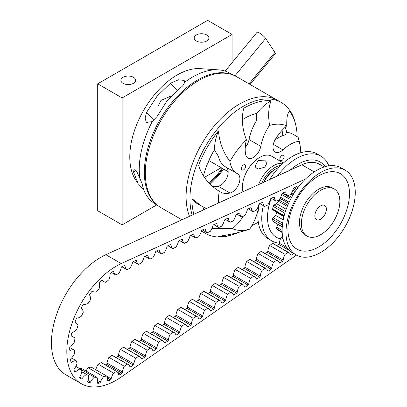 <?xml version="1.0" encoding="UTF-8"?>
<svg xmlns="http://www.w3.org/2000/svg" width="407" height="407" viewBox="0 0 407 407"><rect width="100%" height="100%" fill="white"/><g stroke="black" fill="none" stroke-linecap="round" stroke-linejoin="round"><path stroke-width="0.61" d="M282.845 135.628A61.503 35.506 120 0 0 282.041 130.347A61.503 35.506 120 0 1 282.845 135.628M210.16 184.112A61.503 35.506 120 0 0 219.882 173.942A61.503 35.506 120 0 0 223.626 169.093M213.655 126.699A75.631 43.666 120 0 0 189.499 216.315A75.631 43.666 120 0 1 213.655 126.699A75.631 43.666 120 0 1 277.401 100.239A75.631 43.666 120 0 0 213.655 126.699M297.512 188.202A10.613 6.125 -60 0 1 297.278 187.032A1.038 0.6 120 0 0 297.069 186.665A1.038 0.6 120 0 0 296.622 186.676L294.022 187.871A1.038 0.6 120 0 0 293.259 188.879A10.613 6.125 -60 0 1 290.639 194.515L287.632 195.894A10.613 6.125 -60 0 1 285.795 192.302A1.038 0.6 120 0 0 285.587 191.931A1.038 0.6 120 0 0 285.139 191.946L282.539 193.137A1.038 0.6 120 0 0 281.776 194.149A10.613 6.125 -60 0 1 279.156 199.786L276.149 201.165A10.613 6.125 -60 0 1 274.313 197.573A1.038 0.6 120 0 0 274.104 197.202A1.038 0.6 120 0 0 273.657 197.217L271.062 198.407A1.038 0.6 120 0 0 270.294 199.415A10.613 6.125 -60 0 1 267.674 205.052L264.667 206.43A10.613 6.125 -60 0 1 262.83 202.844A1.038 0.6 120 0 0 262.622 202.472A1.038 0.6 120 0 0 262.174 202.483L259.58 203.678A1.038 0.6 120 0 0 258.811 204.685A10.613 6.125 -60 0 1 256.191 210.322L253.185 211.701A10.613 6.125 -60 0 1 251.348 208.109A1.038 0.6 120 0 0 251.139 207.743A1.038 0.6 120 0 0 250.697 207.753L248.097 208.949A1.038 0.6 120 0 0 247.329 209.956A10.613 6.125 -60 0 1 244.709 215.593L241.702 216.972A10.613 6.125 -60 0 1 239.865 213.38A1.038 0.6 120 0 0 239.657 213.009A1.038 0.6 120 0 0 239.214 213.024L236.615 214.214A1.038 0.6 120 0 0 235.846 215.227A10.613 6.125 -60 0 1 233.226 220.864L230.22 222.242A10.613 6.125 -60 0 1 228.383 218.651A1.038 0.6 120 0 0 228.174 218.279A1.038 0.6 120 0 0 227.732 218.294L225.132 219.485A1.038 0.6 120 0 0 224.364 220.492A10.613 6.125 -60 0 1 221.744 226.129L218.737 227.508A10.613 6.125 -60 0 1 216.9 223.916A1.038 0.6 120 0 0 216.692 223.55A1.038 0.6 120 0 0 216.249 223.56L213.65 224.756A1.038 0.6 120 0 0 212.881 225.763A10.613 6.125 -60 0 1 210.261 231.4L207.255 232.779A10.613 6.125 -60 0 1 205.418 229.187A1.038 0.6 120 0 0 205.209 228.82A1.038 0.6 120 0 0 204.767 228.831L202.167 230.021A1.038 0.6 120 0 0 201.399 231.034A75.631 43.666 120 0 0 201.77 231.237L201.399 231.028A75.631 43.666 120 0 0 201.77 231.237L205.616 233.46A75.631 43.666 -60 0 1 201.592 230.581M192.15 215.1A75.631 43.666 -60 0 1 217.506 128.917A75.631 43.666 -60 0 1 281.247 102.462L236.615 76.694A75.631 43.666 120 0 0 172.873 103.154A75.631 43.666 120 0 0 160.984 207.692L181.934 219.79M280.789 165.476A22.665 13.085 120 0 0 267.068 174.394A22.665 13.085 120 0 0 261.64 183.211M259.249 204.518A24.293 14.026 -60 0 1 259.01 204.217M258.613 184.6A24.293 14.026 -60 0 1 265.354 172.883A24.293 14.026 -60 0 1 282.997 163.38M255.688 167.302L256.909 168.401L258.562 168.966L264.764 167.14L267.114 162.841L265.405 160.867L258.124 160.572L255.097 166.056L255.688 167.302M297.161 136.666A74.435 42.974 -60 0 0 295.95 125.87A74.435 42.974 -60 0 0 289.774 111.406C287.53 112.678 286.538 117.511 286.787 125.9A32.646 18.849 120 0 0 280.047 132.636A32.646 18.849 120 0 0 275.407 139.225A10.882 6.283 120 0 0 275.244 152.07A10.882 6.283 120 0 0 282.89 149.883A35.368 20.421 -60 0 1 299.14 141.26L298.117 137.22L292.699 134.091A35.368 20.421 -60 0 0 286.823 132.443A61.503 35.506 -60 0 0 285.18 127.264M242.338 119.724A61.503 35.506 -60 0 1 256.873 113.329A35.368 20.421 -60 0 1 257.936 111.996A35.368 20.421 -60 0 1 271.103 100.794C269.195 105.413 268.406 111.228 268.747 118.239L269.465 125.442A58.221 33.613 120 0 1 286.787 125.9M271.103 100.794A74.435 42.974 -60 0 0 243.844 108.231L243.142 110.974C241.473 120.309 242.567 129.935 246.423 139.855A32.646 18.849 120 0 0 245.797 154.97A10.882 6.283 120 0 0 247.848 158.028A10.882 6.283 120 0 0 255.387 155.942A10.882 6.283 120 0 0 260.775 146.332A35.368 20.421 -60 0 1 269.465 125.442M258.862 206.441A10.882 6.283 120 0 0 258.409 208.252A35.368 20.421 -60 0 1 249.715 229.141C239.637 232.504 229.06 234.925 217.979 236.406A74.435 42.974 -60 0 0 233.236 234.488L231.949 234.905A75.631 43.666 -60 0 1 205.616 233.46M283.033 159.478A3.042 1.755 120 0 0 283.511 155.276A3.042 1.755 120 0 0 280.947 156.339A3.042 1.755 120 0 0 280.469 160.541A3.042 1.755 120 0 0 283.033 159.478M244.597 168.946A3.042 1.755 120 0 0 245.075 164.743A3.042 1.755 120 0 0 242.511 165.807A3.042 1.755 120 0 0 242.033 170.009A3.042 1.755 120 0 0 244.597 168.946M274.995 139.947A35.368 20.421 -60 0 1 285.628 134.803L286.299 132.143L286.823 132.443M246.423 139.855A58.221 33.613 120 0 0 239.631 147.237A58.221 33.613 120 0 0 229.919 161.472C223.148 152.31 219.332 142.104 218.473 130.856A74.435 42.974 -60 0 0 198.616 165.425C202.248 176.47 209.117 185.073 219.225 191.244A58.221 33.613 120 0 0 218.457 203.027M251.882 225.631L258.328 222.258M238.863 232.305A74.435 42.974 -60 0 1 233.236 234.488M211.823 228.698L232.397 228.678A58.221 33.613 120 0 0 249.715 229.141M193.874 214.311A74.435 42.974 -60 0 1 191.906 198.662L201.806 206.242L206.329 208.593M283.425 162.998L271.739 156.252A24.293 14.026 120 0 0 251.261 164.749A24.293 14.026 120 0 0 242.943 191.789M281.247 102.462A75.631 43.666 -60 0 1 295.665 124.542L295.95 125.87M300.753 152.722A58.221 33.613 120 0 0 299.796 143.869A58.221 33.613 120 0 0 299.14 141.26M219.225 191.244A32.646 18.849 120 0 0 220.299 191.946A32.646 18.849 120 0 0 229.98 193.035A10.882 6.283 120 0 0 238.802 183.995A10.882 6.283 120 0 0 237.637 173.825A10.882 6.283 120 0 0 237.474 173.738A35.368 20.421 -60 0 1 236.955 173.453A35.368 20.421 -60 0 1 229.919 161.472M232.397 228.678A32.646 18.849 120 0 0 243.208 216.28M203.821 209.742A61.503 35.506 -60 0 1 202.803 206.807M203.424 175.997A61.503 35.506 -60 0 1 214.591 149.486A35.368 20.421 -60 0 1 218.473 130.856M212.922 186.604A32.646 18.849 120 0 0 218.254 186.264A10.882 6.283 120 0 0 226.953 177.518A10.882 6.283 120 0 0 226.226 167.257M236.955 173.453L225.229 166.682A35.368 20.421 -60 0 1 218.549 156.639L214.392 149.822M245.223 147.532A10.882 6.283 120 0 0 249.048 139.56A35.368 20.421 -60 0 1 256.313 120.92L256.349 113.024M201.806 206.242L196.388 203.113A35.368 20.421 -60 0 1 191.906 198.662M169.526 95.869A13.604 7.855 -60 0 1 169.856 97.446M171.261 95.93L160.969 100.437L157.997 106.324L158.048 114.576M138.156 183.705L135.775 180.153A66.931 38.64 -60 0 1 154.161 95.121A66.931 38.64 -60 0 1 200.163 68.63L218.508 69.856A75.361 43.508 120 0 0 184.381 82.494C184.132 84.239 183.013 85.846 181.023 87.307L167.531 100.153L157.133 116.392L152.218 121.652A75.361 43.508 120 0 0 139.886 178.414L136.752 171.52L133.974 169.5L133.603 172.212L138.156 183.705L143.813 189.937M184.381 82.494L184.218 80.418L178.434 79.792L170.497 83.247L157.077 96.179L146.606 112.332L145.096 118.111L146.352 122.441L152.218 121.652M231.324 74.395A75.361 43.508 120 0 0 171.795 102.615A75.361 43.508 120 0 0 156.349 204.258M139.886 178.414L142.379 184.325C143.808 192.964 148.224 199.613 155.622 204.268L157.916 205.606M222.059 168.188L221.876 168.422L222.278 168.656A13.604 7.855 -60 0 1 219.078 173.82A13.604 7.855 -60 0 1 214.952 177.579L214.545 177.345L209.066 183.364M221.876 168.422L218.305 173.372L214.545 177.345M233.277 75.081L227.376 71.907A75.361 43.508 120 0 0 218.508 69.856M209.244 183.201A61.503 35.506 120 0 0 214.952 177.579M207.789 162.983L209.417 160.892M250.046 84.447L275.3 53.699A5.846 1.318 -140.6 0 0 274.918 52.376L265.659 38.436A5.846 1.318 -140.6 0 0 260.912 33.923A5.846 1.318 -140.6 0 0 257.005 32.336L225.168 71.093M334.223 188.965L332.3 187.856A27.208 15.705 120 0 0 326.724 186.594A27.208 15.705 120 0 0 302.905 207.845A27.208 15.705 120 0 0 305.097 234.976L307.02 236.085A27.208 15.705 120 0 0 312.596 237.347A27.208 15.705 120 0 0 336.411 216.097A27.208 15.705 120 0 0 334.223 188.965A27.208 15.705 120 0 0 328.647 187.703A27.208 15.705 120 0 0 304.828 208.959A27.208 15.705 120 0 0 307.02 236.085M335.068 167.847A48.972 28.271 120 0 0 292.195 206.1A48.972 28.271 120 0 0 296.138 254.935A48.972 28.271 120 0 0 306.176 257.204A48.972 28.271 120 0 0 349.048 218.951A48.972 28.271 120 0 0 345.105 170.116A48.972 28.271 120 0 0 335.068 167.847M331.537 171.703A43.529 25.132 120 0 0 290.725 212.739A43.529 25.132 120 0 0 305.855 251.129A43.529 25.132 120 0 0 346.672 210.093A43.529 25.132 120 0 0 331.537 171.703M345.105 170.116L341.259 167.898A48.972 28.271 120 0 0 331.222 165.624A48.972 28.271 120 0 0 288.349 203.882A48.972 28.271 120 0 0 292.287 252.716L296.138 254.935M323.031 205.082A8.16 4.711 120 0 0 315.883 211.457A8.16 4.711 120 0 0 316.539 219.597A8.16 4.711 120 0 0 318.213 219.973A8.16 4.711 120 0 0 325.361 213.599A8.16 4.711 120 0 0 324.705 205.459A8.16 4.711 120 0 0 323.031 205.082M282.204 232.56L277.676 229.945A1.384 0.799 120 0 0 277.757 230.006A1.384 0.799 120 0 0 277.849 230.047M277.676 229.945A36.859 21.281 -60 0 1 276.455 228.663A1.384 0.799 120 0 1 276.567 227.203L278.057 224.542M282.28 226.745L272.98 221.372A1.384 0.799 120 0 0 273.239 221.754L282.265 226.964M272.98 221.372A36.859 21.281 -60 0 1 272.563 219.225A1.384 0.799 120 0 1 273.158 217.659L275.427 215.283A2.763 1.597 -60 0 0 276.643 212.464A30.642 17.689 120 0 1 276.638 212.032M284.162 215.685L272.665 209.045A1.384 0.799 120 0 0 272.934 209.89L284.01 216.285M272.665 209.045A36.859 21.281 -60 0 1 273.128 206.4A1.384 0.799 120 0 1 274.104 205.001L276.546 203.678A2.763 1.597 -60 0 0 278.403 201.241A30.642 17.689 120 0 1 278.826 199.934M263.502 182.356A20.381 11.767 -60 0 1 274.837 169.449L275.814 168.885A21.764 12.566 120 0 0 263.975 182.138M278.851 167.481A21.764 12.566 120 0 0 275.814 168.885M325.101 166.687A43.529 25.132 120 0 0 311.146 159.926A43.529 25.132 120 0 0 290.043 170.177M328.841 165.863A48.972 28.271 120 0 0 320.869 156.12A48.972 28.271 120 0 0 310.826 153.851A48.972 28.271 120 0 0 277.482 175.941M320.869 156.12L317.022 153.902A48.972 28.271 120 0 0 306.98 151.633A48.972 28.271 120 0 0 269.632 179.543M259.412 203.775A48.972 28.271 120 0 0 268.05 238.721L271.896 240.944A48.972 28.271 120 0 0 279.324 243.177M263.339 205.662A48.972 28.271 120 0 0 271.896 240.944M276.149 201.165L271.235 198.326A43.529 25.132 120 0 0 280.484 238.909M296.454 255.118L121.235 377.03A69.831 40.318 -60 0 1 81.283 383.694L65.893 374.811A69.831 40.318 -60 0 1 56.212 315.598A69.831 40.318 -60 0 1 105.845 254.706L301.862 164.754A41.249 23.815 -60 0 1 319.51 164.255L324.201 166.962M201.399 231.034A10.613 6.125 -60 0 1 198.779 236.671L195.777 238.049A10.613 6.125 -60 0 1 193.936 234.457A1.038 0.6 120 0 0 193.727 234.086A1.038 0.6 120 0 0 193.284 234.101L190.685 235.292A1.038 0.6 120 0 0 189.916 236.299A10.613 6.125 -60 0 1 187.296 241.936L184.295 243.315A10.613 6.125 -60 0 1 182.453 239.728A1.038 0.6 120 0 0 182.244 239.357A1.038 0.6 120 0 0 181.802 239.367L179.202 240.562A1.038 0.6 120 0 0 178.434 241.57A10.613 6.125 -60 0 1 175.814 247.207L172.812 248.585A10.613 6.125 -60 0 1 170.971 244.994A1.038 0.6 120 0 0 170.762 244.627A1.038 0.6 120 0 0 170.319 244.638L167.72 245.833A1.038 0.6 120 0 0 166.951 246.84A10.613 6.125 -60 0 1 164.331 252.477L161.33 253.856A10.613 6.125 -60 0 1 159.488 250.264A1.038 0.6 120 0 0 159.279 249.893A1.038 0.6 120 0 0 158.837 249.908L156.237 251.099A1.038 0.6 120 0 0 155.469 252.111A10.613 6.125 -60 0 1 152.849 257.748L149.847 259.127A10.613 6.125 -60 0 1 148.006 255.535A1.038 0.6 120 0 0 147.797 255.164A1.038 0.6 120 0 0 147.354 255.179L144.755 256.369A1.038 0.6 120 0 0 143.986 257.377A10.613 6.125 -60 0 1 141.366 263.014L138.365 264.392A10.613 6.125 -60 0 1 136.523 260.806A1.038 0.6 120 0 0 136.314 260.434A1.038 0.6 120 0 0 135.872 260.444L133.272 261.64A1.038 0.6 120 0 0 132.504 262.647A10.613 6.125 -60 0 1 129.884 268.284L126.882 269.663A10.613 6.125 -60 0 1 125.041 266.071A1.038 0.6 120 0 0 124.832 265.705A1.038 0.6 120 0 0 124.389 265.715L121.912 266.616A1.038 0.6 120 0 0 121.184 267.669A10.613 6.125 -60 0 1 118.839 273.362L115.822 275.01A10.613 6.125 -60 0 1 115.725 274.954A10.613 6.125 -60 0 1 113.685 271.764A1.038 0.6 120 0 0 113.482 271.449A1.038 0.6 120 0 0 112.983 271.489L110.699 273.056A1.038 0.6 120 0 0 110.124 274.206A10.613 6.125 -60 0 1 108.745 279.863L105.795 282.305A10.613 6.125 -60 0 1 104.258 281.827A10.613 6.125 -60 0 1 102.793 280.281A1.038 0.6 120 0 0 102.65 280.133A1.038 0.6 120 0 0 101.974 280.291L99.807 282.417A1.038 0.6 120 0 0 99.415 283.593A10.613 6.125 -60 0 1 99.603 285.419A10.613 6.125 -60 0 1 99.084 288.884L96.373 291.982A10.613 6.125 -60 0 1 93.172 291.641A10.613 6.125 -60 0 1 92.679 291.295A1.038 0.6 120 0 0 92.628 291.264A1.038 0.6 120 0 0 91.789 291.585L89.866 294.144A1.038 0.6 120 0 0 89.682 295.279A10.613 6.125 -60 0 1 90.486 298.718A10.613 6.125 -60 0 1 90.42 299.898L88.105 303.474A10.613 6.125 -60 0 1 83.934 304.166A1.038 0.6 120 0 0 83.023 304.721L81.456 307.565A1.038 0.6 120 0 0 81.492 308.592A10.613 6.125 -60 0 1 83.252 312.271L81.466 316.112A10.613 6.125 -60 0 1 77.06 318.142A1.038 0.6 120 0 0 76.185 318.93L75.061 321.891A1.038 0.6 120 0 0 75.224 322.72A1.038 0.6 120 0 0 75.315 322.756A10.613 6.125 -60 0 1 76.257 323.133A10.613 6.125 -60 0 1 77.996 325.279L76.852 329.166A10.613 6.125 -60 0 1 72.466 332.417A1.038 0.6 120 0 0 71.668 333.389L71.062 336.299A1.038 0.6 120 0 0 71.266 336.899A1.038 0.6 120 0 0 71.515 336.945A10.613 6.125 -60 0 1 74.043 337.408A10.613 6.125 -60 0 1 74.964 338.166L74.517 341.87A10.613 6.125 -60 0 1 70.406 346.154A1.038 0.6 120 0 0 69.745 347.257L69.683 349.944A1.038 0.6 120 0 0 69.892 350.341A1.038 0.6 120 0 0 70.309 350.341A10.613 6.125 -60 0 1 74.323 350.183L74.608 353.495A10.613 6.125 -60 0 1 71.011 358.557A1.038 0.6 120 0 0 70.518 359.727L71.006 362.037A1.038 0.6 120 0 0 71.179 362.255A1.038 0.6 120 0 0 71.774 362.154A10.613 6.125 -60 0 1 76.119 360.638L77.111 363.359A10.613 6.125 -60 0 1 74.242 368.91A1.038 0.6 120 0 0 73.942 370.075L74.954 371.871A1.038 0.6 120 0 0 75.051 371.952A1.038 0.6 120 0 0 75.819 371.708A10.613 6.125 -60 0 1 80.245 368.915L81.888 370.889A10.613 6.125 -60 0 1 79.909 376.607A1.038 0.6 120 0 0 79.828 377.701L81.303 378.881A1.038 0.6 120 0 0 82.209 378.444A10.613 6.125 -60 0 1 86.457 374.537L88.66 375.651A10.613 6.125 -60 0 1 88.685 376.312A10.613 6.125 -60 0 1 87.688 381.201A1.038 0.6 120 0 0 87.805 382.153A1.038 0.6 120 0 0 87.82 382.163L89.677 382.656A1.038 0.6 120 0 0 90.573 381.969A10.613 6.125 -60 0 1 94.399 377.182L97.034 377.365A10.613 6.125 -60 0 1 97.41 379.863A10.613 6.125 -60 0 1 97.12 382.427A1.038 0.6 120 0 0 97.309 383.15A1.038 0.6 120 0 0 97.466 383.201L99.593 382.982A1.038 0.6 120 0 0 100.427 382.087A10.613 6.125 -60 0 1 103.607 376.684L106.517 375.931A10.613 6.125 -60 0 1 107.667 379.879A10.613 6.125 -60 0 1 107.662 380.209A1.038 0.6 120 0 0 107.875 380.718A1.038 0.6 120 0 0 108.201 380.749L110.47 379.828A1.038 0.6 120 0 0 111.197 378.78A10.613 6.125 -60 0 1 113.543 373.087L116.565 371.438A10.613 6.125 -60 0 1 116.656 371.489A10.613 6.125 -60 0 1 118.702 374.684A1.038 0.6 120 0 0 118.9 374.995A1.038 0.6 120 0 0 119.399 374.954L121.81 373.061A1.038 0.6 120 0 0 122.461 371.947A10.613 6.125 -60 0 1 124.303 366.234L127.305 364.143A10.613 6.125 -60 0 1 128.139 364.494A10.613 6.125 -60 0 1 129.925 366.758A1.038 0.6 120 0 0 130.098 366.977A1.038 0.6 120 0 0 130.693 366.88L133.293 365.069A1.038 0.6 120 0 0 133.944 363.96A10.613 6.125 -60 0 1 135.78 358.246L138.787 356.156A10.613 6.125 -60 0 1 139.621 356.501A10.613 6.125 -60 0 1 141.407 358.765A1.038 0.6 120 0 0 141.58 358.989A1.038 0.6 120 0 0 142.175 358.888L144.775 357.081A1.038 0.6 120 0 0 145.426 355.972A10.613 6.125 -60 0 1 147.263 350.254L150.269 348.163A10.613 6.125 -60 0 1 151.104 348.514A10.613 6.125 -60 0 1 152.89 350.778A1.038 0.6 120 0 0 153.063 350.997A1.038 0.6 120 0 0 153.658 350.9L156.257 349.094A1.038 0.6 120 0 0 156.909 347.98A10.613 6.125 -60 0 1 158.745 342.267L161.752 340.176A10.613 6.125 -60 0 1 162.586 340.527A10.613 6.125 -60 0 1 164.372 342.791A1.038 0.6 120 0 0 164.545 343.009A1.038 0.6 120 0 0 165.14 342.913L167.74 341.102A1.038 0.6 120 0 0 168.391 339.993A10.613 6.125 -60 0 1 170.228 334.279L173.234 332.188A10.613 6.125 -60 0 1 174.069 332.534A10.613 6.125 -60 0 1 175.855 334.798A1.038 0.6 120 0 0 176.028 335.022A1.038 0.6 120 0 0 176.623 334.92L179.222 333.114A1.038 0.6 120 0 0 179.874 332.005A10.613 6.125 -60 0 1 181.71 326.287L184.717 324.196A10.613 6.125 -60 0 1 185.551 324.547A10.613 6.125 -60 0 1 187.337 326.811A1.038 0.6 120 0 0 187.51 327.03A1.038 0.6 120 0 0 188.105 326.933L190.7 325.122A1.038 0.6 120 0 0 191.356 324.013A10.613 6.125 -60 0 1 193.193 318.299L196.199 316.208A10.613 6.125 -60 0 1 197.034 316.56A10.613 6.125 -60 0 1 198.82 318.823A1.038 0.6 120 0 0 198.992 319.042A1.038 0.6 120 0 0 199.588 318.946L202.182 317.134A1.038 0.6 120 0 0 202.839 316.025A10.613 6.125 -60 0 1 204.675 310.312L207.682 308.221A10.613 6.125 -60 0 1 208.516 308.567A10.613 6.125 -60 0 1 210.302 310.831A1.038 0.6 120 0 0 210.475 311.055A1.038 0.6 120 0 0 211.065 310.953L213.665 309.147A1.038 0.6 120 0 0 214.321 308.038A10.613 6.125 -60 0 1 216.158 302.32L219.164 300.229A10.613 6.125 -60 0 1 219.999 300.58A10.613 6.125 -60 0 1 221.784 302.844A1.038 0.6 120 0 0 221.957 303.062A1.038 0.6 120 0 0 222.548 302.966L225.147 301.155A1.038 0.6 120 0 0 225.799 300.045A10.613 6.125 -60 0 1 227.64 294.332L230.647 292.241A10.613 6.125 -60 0 1 231.481 292.592A10.613 6.125 -60 0 1 233.267 294.856A1.038 0.6 120 0 0 233.44 295.075A1.038 0.6 120 0 0 234.03 294.978L236.63 293.167A1.038 0.6 120 0 0 237.281 292.058A10.613 6.125 -60 0 1 239.123 286.345L242.14 284.244A10.613 6.125 -60 0 1 242.974 284.595A10.613 6.125 -60 0 1 244.76 286.854A1.038 0.6 120 0 0 244.933 287.077A1.038 0.6 120 0 0 245.528 286.976L248.128 285.17A1.038 0.6 120 0 0 248.779 284.061A10.613 6.125 -60 0 1 250.62 278.342L253.622 276.251A10.613 6.125 -60 0 1 254.456 276.602A10.613 6.125 -60 0 1 256.242 278.866A1.038 0.6 120 0 0 256.415 279.09A1.038 0.6 120 0 0 257.01 278.988L259.61 277.182A1.038 0.6 120 0 0 260.261 276.068A10.613 6.125 -60 0 1 262.098 270.355L265.105 268.264A10.613 6.125 -60 0 1 265.939 268.615A10.613 6.125 -60 0 1 267.725 270.879A1.038 0.6 120 0 0 267.898 271.098A1.038 0.6 120 0 0 268.493 271.001L271.093 269.19A1.038 0.6 120 0 0 271.744 268.081A10.613 6.125 -60 0 1 273.58 262.367L276.587 260.277A10.613 6.125 -60 0 1 277.421 260.622A10.613 6.125 -60 0 1 279.207 262.886A1.038 0.6 120 0 0 279.38 263.11A1.038 0.6 120 0 0 279.975 263.008L282.575 261.202A1.038 0.6 120 0 0 283.226 260.093A10.613 6.125 -60 0 1 285.063 254.375L288.07 252.284A10.613 6.125 -60 0 1 288.904 252.635A10.613 6.125 -60 0 1 290.69 254.899A1.038 0.6 120 0 0 290.863 255.118A1.038 0.6 120 0 0 291.458 255.021L293.645 253.5M97.034 377.365L81.644 368.477L79.187 368.31M106.517 375.931L91.127 367.048L88.212 367.801A10.613 6.125 -60 0 0 86.03 371.011M88.66 375.651L81.761 371.667M81.283 383.694A69.831 40.318 -60 0 1 71.601 324.486A69.831 40.318 -60 0 1 121.235 263.588L305.459 179.049M219.358 285.592L221.24 284.284A1.038 0.6 120 0 0 221.891 283.17A10.613 6.125 -60 0 1 223.733 277.457L226.75 275.356A10.613 6.125 -60 0 1 227.584 275.707L242.974 284.595M230.855 277.594L232.738 276.282A1.038 0.6 120 0 0 233.389 275.173A10.613 6.125 -60 0 1 235.226 269.459L238.232 267.368A10.613 6.125 -60 0 1 239.067 267.72L254.456 276.602M242.338 269.607L244.22 268.294A1.038 0.6 120 0 0 244.872 267.185A10.613 6.125 -60 0 1 246.708 261.472L249.715 259.381A10.613 6.125 -60 0 1 250.549 259.727L265.939 268.615M253.815 261.615L255.703 260.307A1.038 0.6 120 0 0 256.354 259.198A10.613 6.125 -60 0 1 258.191 253.48L261.197 251.389A10.613 6.125 -60 0 1 262.032 251.74L277.421 260.622M265.298 253.627L267.185 252.315A1.038 0.6 120 0 0 267.837 251.205A10.613 6.125 -60 0 1 269.673 245.492L272.68 243.401A10.613 6.125 -60 0 1 273.514 243.752L288.904 252.635M276.78 245.64L278.668 244.327A1.038 0.6 120 0 0 279.319 243.218A10.613 6.125 -60 0 1 281.156 237.505L282.6 236.498M95.838 369.765A10.613 6.125 -60 0 1 98.153 364.199L101.175 362.551A10.613 6.125 -60 0 1 101.267 362.601A10.613 6.125 -60 0 1 101.358 362.657M105.316 364.942L106.42 364.173A1.038 0.6 120 0 0 107.072 363.064A10.613 6.125 -60 0 1 108.908 357.351L111.915 355.26A10.613 6.125 -60 0 1 112.749 355.606L128.139 364.494M116.015 357.494L117.903 356.186A1.038 0.6 120 0 0 118.554 355.077A10.613 6.125 -60 0 1 120.391 349.359L123.397 347.268A10.613 6.125 -60 0 1 124.232 347.619L139.621 356.501M127.498 349.506L129.385 348.194A1.038 0.6 120 0 0 130.037 347.085A10.613 6.125 -60 0 1 131.873 341.371L134.88 339.28A10.613 6.125 -60 0 1 135.714 339.631L151.104 348.514M138.98 341.519L140.868 340.206A1.038 0.6 120 0 0 141.519 339.097A10.613 6.125 -60 0 1 143.356 333.384L146.362 331.293A10.613 6.125 -60 0 1 147.197 331.639L162.586 340.527M150.463 333.526L152.35 332.219A1.038 0.6 120 0 0 153.001 331.11A10.613 6.125 -60 0 1 154.838 325.391L157.845 323.3A10.613 6.125 -60 0 1 158.679 323.651L174.069 332.534M161.945 325.539L163.828 324.226A1.038 0.6 120 0 0 164.484 323.117A10.613 6.125 -60 0 1 166.321 317.404L169.327 315.313A10.613 6.125 -60 0 1 170.162 315.664L185.551 324.547M173.428 317.552L175.31 316.239A1.038 0.6 120 0 0 175.966 315.13A10.613 6.125 -60 0 1 177.803 309.412L180.81 307.326A10.613 6.125 -60 0 1 181.644 307.672L197.034 316.56M184.91 309.559L186.793 308.252A1.038 0.6 120 0 0 187.449 307.137A10.613 6.125 -60 0 1 189.286 301.424L192.292 299.333A10.613 6.125 -60 0 1 193.127 299.684L208.516 308.567M196.393 301.572L198.275 300.259A1.038 0.6 120 0 0 198.926 299.15A10.613 6.125 -60 0 1 200.768 293.437L203.775 291.346A10.613 6.125 -60 0 1 204.609 291.697L219.999 300.58M207.875 293.579L209.758 292.272A1.038 0.6 120 0 0 210.409 291.163A10.613 6.125 -60 0 1 212.251 285.444L215.257 283.353A10.613 6.125 -60 0 1 216.092 283.704L231.481 292.592M242.14 284.244L226.75 275.356M239.123 286.345L223.733 277.457M253.622 276.251L238.232 267.368M250.62 278.342L235.226 269.459M265.105 268.264L249.715 259.381M262.098 270.355L246.708 261.472M276.587 260.277L261.197 251.389M273.58 262.367L258.191 253.48M288.07 252.284L272.68 243.401M285.063 254.375L269.673 245.492M282.987 238.558L281.156 237.505M296.744 189.255L294.2 187.79M287.632 195.894L282.717 193.055M264.667 206.43L259.758 203.597M253.185 211.701L248.275 208.867M241.702 216.972L236.793 214.133M230.22 222.242L225.31 219.404M218.737 227.508L213.828 224.674M207.255 232.779L202.345 229.94M195.777 238.049L190.863 235.21M184.295 243.315L179.38 240.481M172.812 248.585L167.898 245.752M161.33 253.856L156.415 251.017M149.847 259.127L144.933 256.288M138.365 264.392L133.45 261.559M123.092 266.31L122.787 266.137M126.882 269.663L121.769 266.712M76.119 360.638L71.556 358.002M87.668 382.01L88.665 382.59M86.457 374.537L81.736 371.815M107.662 379.507L109.315 380.459M103.607 376.684L88.212 367.801M97.11 382.478L98.474 383.267M227.64 294.332L212.251 285.444M230.647 292.241L215.257 283.353M216.158 302.32L200.768 293.437M219.164 300.229L203.775 291.346M204.675 310.312L189.286 301.424M207.682 308.221L192.292 299.333M193.193 318.299L177.803 309.412M196.199 316.208L180.81 307.326M181.71 326.287L166.321 317.404M184.717 324.196L169.327 315.313M170.228 334.279L154.838 325.391M173.234 332.188L157.845 323.3M158.745 342.267L143.356 333.384M161.752 340.176L146.362 331.293M147.263 350.254L131.873 341.371M150.269 348.163L134.88 339.28M135.78 358.246L120.391 349.359M138.787 356.156L123.397 347.268M120.508 373.962L117.618 372.293M124.303 366.234L108.908 357.351M127.305 364.143L111.915 355.26M118.081 372.96L120.497 374.354M113.543 373.087L98.153 364.199M116.565 371.438L101.175 362.551M94.399 377.182L80.393 369.093M80.245 368.915L75.855 366.381M74.323 350.183L69.714 347.522M206.741 40.985A7.362 4.248 0 0 0 208.898 37.983A7.362 4.248 0 0 0 204.355 34.056A7.362 4.248 0 0 0 196.332 34.977A7.362 4.248 0 0 0 194.18 37.983A7.362 4.248 0 0 0 198.723 41.906A7.362 4.248 0 0 0 206.741 40.985M133.445 83.303A7.362 4.248 0 0 0 135.602 80.296A7.362 4.248 0 0 0 131.059 76.374A7.362 4.248 0 0 0 123.036 77.294A7.362 4.248 0 0 0 120.884 80.296A7.362 4.248 0 0 0 125.427 84.224A7.362 4.248 0 0 0 133.445 83.303M156.715 204.914L122.136 224.883L122.136 97.929L232.076 34.458L232.076 62.688M221.194 167.689L204.375 177.401M122.136 224.883L97.7 210.775L97.7 83.827L207.646 20.35L232.076 34.458M97.7 83.827L122.136 97.929M218.254 186.264L229.98 193.035M249.048 139.56L260.775 146.332M273.311 144.353L282.89 149.883M136.055 170.574L133.603 172.212M177.065 90.435L170.497 83.247M154.024 120.452L146.606 112.332M265.659 38.436L234.956 75.814M274.918 52.376L249.043 83.867M290.43 199.562L281.68 194.51M282.178 231.965L276.455 228.663M282.148 230.423L276.567 227.203M282.443 224.929L272.563 219.225M283.913 216.661L276.643 212.464M283.221 219.785L275.427 215.283M282.662 223.143L273.158 217.659M284.869 213.182L273.128 206.4M287.82 205.092L278.861 199.918M287.286 206.369L278.403 201.241M286.182 209.239L276.546 203.678M285.393 211.523L274.104 205.001M289.118 202.213L280.611 197.303M288.639 203.235L280.087 198.301M288.578 203.378L280.011 198.433M293.671 193.864L291.727 192.745M292.908 195.116L290.98 194.002M291.656 197.278L288.538 195.477M291.112 198.28L282.377 193.239M296.011 190.293L293.305 188.731M295.141 191.575L292.837 190.247M314.229 171.896L301.862 164.754M121.235 263.588L105.845 254.706M248.128 285.17L232.738 276.282M245.528 286.976L244.587 286.436M236.63 293.167L221.24 284.284M234.03 294.978L233.094 294.434M237.281 292.058L221.891 283.17M259.61 277.182L244.22 268.294M257.01 278.988L256.069 278.444M248.779 284.061L233.389 275.173M271.093 269.19L255.703 260.307M268.493 271.001L267.552 270.457M260.261 276.068L244.872 267.185M282.575 261.202L267.185 252.315M279.975 263.008L279.034 262.469M271.744 268.081L256.354 259.198M289.194 250.407L278.668 244.327M291.458 255.021L290.517 254.477M283.226 260.093L267.837 251.205M286.691 247.476L279.319 243.218M297.278 187.032L296.642 186.671M285.795 192.302L285.159 191.936M274.313 197.573L273.677 197.207M262.83 202.844L262.194 202.477M251.348 208.109L250.712 207.743M239.865 213.38L239.23 213.014M228.383 218.651L227.747 218.284M216.9 223.916L216.265 223.555M205.418 229.187L204.787 228.82M193.936 234.457L193.305 234.091M182.453 239.728L181.822 239.362M170.971 244.994L170.34 244.632M159.488 250.264L158.857 249.898M148.006 255.535L147.375 255.169M136.523 260.806L135.892 260.439M125.041 266.071L124.41 265.705M113.685 271.764L113.115 271.433M71.515 336.945L71.103 336.711M71.774 362.154L70.854 361.625M82.209 378.444L79.747 377.019M81.303 378.881L80.357 378.337M108.201 380.749L107.687 380.453M100.427 382.087L97.4 380.336M99.593 382.982L97.268 381.639M225.147 301.155L209.758 292.272M225.799 300.045L210.409 291.163M213.665 309.147L198.275 300.259M214.321 308.038L198.926 299.15M222.548 302.966L221.612 302.421M202.182 317.134L186.793 308.252M202.839 316.025L187.449 307.137M211.065 310.953L210.129 310.414M190.7 325.122L175.31 316.239M191.356 324.013L175.966 315.13M199.588 318.946L198.647 318.401M179.222 333.114L163.828 324.226M179.874 332.005L164.484 323.117M188.105 326.933L187.164 326.389M167.74 341.102L152.35 332.219M168.391 339.993L153.001 331.11M176.623 334.92L175.682 334.381M156.257 349.094L140.868 340.206M156.909 347.98L141.519 339.097M165.14 342.913L164.199 342.368M144.775 357.081L129.385 348.194M145.426 355.972L130.037 347.085M153.658 350.9L152.717 350.356M133.293 365.069L117.903 356.186M133.944 363.96L118.554 355.077M142.175 358.888L141.234 358.348M121.81 373.061L106.42 364.173M122.461 371.947L107.072 363.064M130.693 366.88L129.752 366.336M110.47 379.828L107.489 378.108M111.197 378.78L106.7 376.18M119.399 374.954L118.666 374.537M89.677 382.656L87.612 381.466M90.573 381.969L87.953 380.459M97.466 383.201L97.187 383.038M75.819 371.708L74.201 370.772M70.309 350.341L69.683 349.979M102.793 280.281L102.447 280.082M259.127 205.077L258.76 204.863M299.796 143.869L298.702 138.746M228.159 171.708L208.837 160.551M271.662 171.693L270.34 170.93M282.204 232.575L277.757 230.006M115.725 274.954L111.411 272.466M93.172 291.641L92.435 291.214M74.043 337.408L71.128 335.724M116.656 371.489L101.267 362.601M76.257 323.133L75.025 322.425M104.258 281.827L101.816 280.423"/></g></svg>
